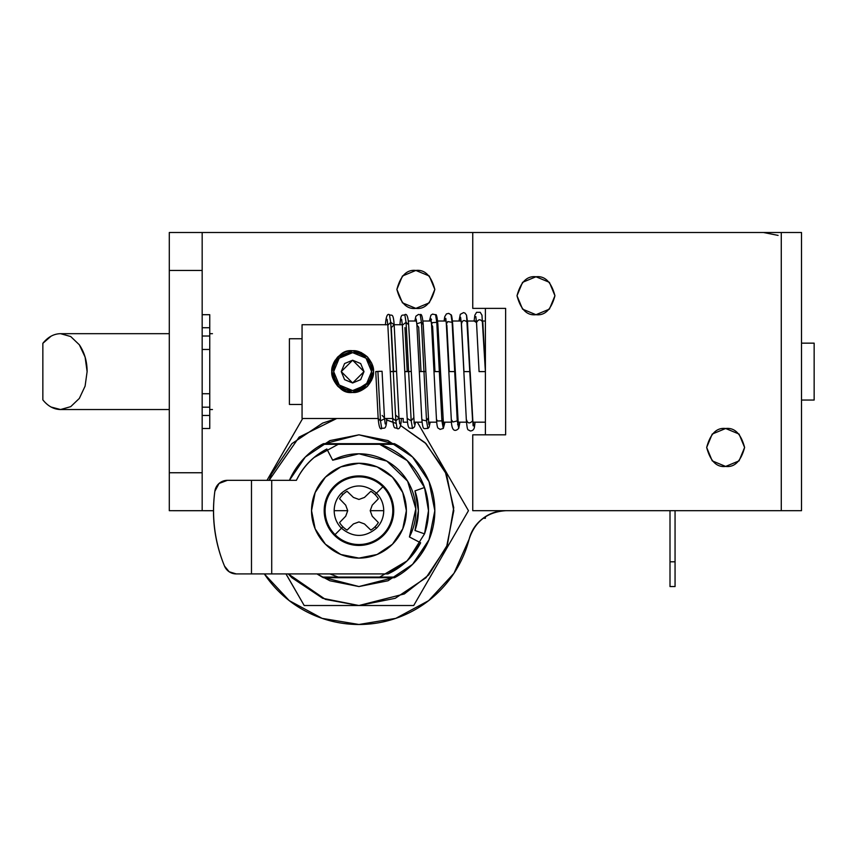 <?xml version="1.0" encoding="UTF-8"?>
<svg xmlns="http://www.w3.org/2000/svg" width="857" height="857" viewBox="0 0 857 857"><rect width="100%" height="100%" fill="white"/><g stroke="black" fill="none" stroke-linecap="round" stroke-linejoin="round"><path stroke-width="1.29" d="M415.859 308.381C406.893 309.463 400.562 303.132 396.887 289.409C400.562 275.686 406.893 269.366 415.859 270.448L429.271 275.997L434.82 289.409L429.271 302.821L415.859 308.381L402.447 302.821L396.887 289.409L402.447 275.997L415.859 270.448C424.826 269.366 431.146 275.686 434.82 289.409C431.146 303.132 424.826 309.463 415.859 308.381M505.866 510.686C487.247 511.929 475.003 521.41 469.143 539.139A113.799 113.799 0 0 1 264.331 573.911L289.27 600.65L322.136 618.368L358.954 624.485L395.784 618.368L428.639 600.65L454.006 573.258L469.143 539.139C471.307 530.762 475.806 523.927 482.641 518.635C489.476 513.332 497.221 510.686 505.866 510.686C497.221 510.686 489.476 513.332 482.641 518.635M778.092 235.396L763.576 232.515L778.092 235.396M212.043 510.686L202.166 510.686L202.166 270.448L202.166 472.753L169.29 472.753L169.29 510.686L202.166 510.686L202.166 472.753L169.29 472.753L169.29 232.515L472.753 232.515L472.753 308.381L472.753 232.515L781.273 232.515L781.273 510.686L472.753 510.686L472.753 434.82L472.753 510.686L781.273 510.686L781.273 232.515L169.29 232.515L169.29 510.686L213.5 510.718M394.52 443.669L400.037 446.893L394.52 443.669L323.4 443.669L394.52 443.669M423.969 471.586L426.111 475.367M426.111 546.005L420.573 554.982L426.111 546.005M400.037 574.49L394.52 577.704L323.4 577.704L317.883 574.49L323.4 577.704L394.52 577.704L400.037 574.49M293.94 471.586L291.808 475.367M317.883 446.893L323.4 443.669L317.883 446.893M275.14 587.666A113.799 113.799 0 0 0 358.954 624.485L395.784 618.368M402.447 302.821L396.887 289.409L402.447 275.997M202.166 270.448L202.166 232.515L202.166 270.448L169.29 270.448L202.166 270.448M229.173 571.769L224.513 566.081A12.641 12.641 0 0 0 236.2 573.911L251.476 573.911L251.476 480.338L251.476 573.911L387.932 573.911L236.2 573.911L229.173 571.769L224.513 566.081A145.411 145.411 0 0 1 214.85 491.297A12.641 12.641 0 0 1 227.373 480.338L271.712 480.338L271.712 573.911L387.932 573.911L406.882 561.078L420.637 542.802L409.432 536.964L415.827 508.822L407.6 481.173L386.871 461.109L358.954 453.792A56.894 56.894 0 0 0 332.687 460.22A56.894 56.894 0 0 1 358.954 453.792L332.687 460.22L326.849 449.004A69.546 69.546 0 0 0 296.383 480.338L271.712 480.338L296.383 480.338A69.546 69.546 0 0 1 326.849 449.004C313.233 456.085 303.078 466.529 296.383 480.338M358.954 453.792A56.894 56.894 0 0 1 409.432 536.964L415.827 508.822M326.849 449.004L332.687 460.22M409.432 536.964L420.637 542.802A69.546 69.546 0 0 1 387.932 573.911M224.513 566.081C214.604 542.02 211.379 517.092 214.85 491.297L219.049 483.466L227.373 480.338L271.712 480.338L271.712 573.911M214.85 491.297L219.049 483.466M483.112 518.271L485.394 518.271L485.394 516.675L485.394 518.271L484.805 517.06L484.805 518.271L483.112 518.271M70.66 336.522L60.558 333.673L169.29 333.673L60.611 333.673M70.724 336.555L79.337 344.782C84.522 352.516 87.114 361.45 87.114 371.606L85.1 386.121L79.337 398.419L70.724 406.647L60.558 409.539L169.29 409.539L60.558 409.539L70.724 406.647L79.337 398.419L85.1 386.121L87.114 371.606L85.1 357.08L79.337 344.782L70.724 336.555M337.819 356.908L333.544 363.197L331.766 371.595C331.273 375.762 333.309 380.69 337.883 386.357C343.464 390.921 348.381 392.956 352.634 392.463C348.381 392.956 343.464 390.921 337.883 386.357L346.614 391.638L337.883 386.357C333.309 380.69 331.273 375.773 331.766 371.617L331.766 371.606C331.273 367.439 333.309 362.511 337.894 356.833L337.197 357.562L337.883 356.844C343.475 352.281 348.381 350.256 352.634 350.738L367.385 356.855L358.494 351.52L367.385 356.844L373.502 371.595L367.385 386.357L352.634 392.463C342.768 393.652 335.815 386.7 331.766 371.606C335.815 356.501 342.768 349.549 352.634 350.738L335.205 360.144L333.641 362.972M209.751 333.673L212.44 333.673M209.751 336.019L209.751 327.738L202.166 327.738L209.751 327.738L209.751 349.474L202.166 349.474L209.751 349.474L209.751 336.019L202.166 336.019L209.751 336.019L209.751 407.182L202.166 407.182L209.751 407.182L209.751 415.463L202.166 415.463L209.751 415.463L209.751 407.182M209.751 409.539L212.44 409.539M302.06 404.45L289.409 404.45L289.409 338.751L302.06 338.751L289.409 338.751L289.409 404.45L302.06 404.45M346.753 391.67L352.634 392.463C356.887 392.956 361.804 390.921 367.385 386.357L373.502 371.617L367.385 386.357L356.383 392.152L367.385 386.357L352.634 392.463L337.883 386.357L331.766 371.617L337.894 356.833L352.634 350.738C348.381 350.245 343.464 352.281 337.883 356.855L331.766 371.606M209.751 398.419L209.751 344.782M60.515 333.673L60.558 333.673C53.83 333.802 47.928 337.015 42.85 343.325L42.85 399.876C47.928 406.186 53.83 409.41 60.558 409.539L51.077 407.032M51.077 336.169L42.85 343.325L42.85 399.876M401.322 447.729L395.688 444.301L379.683 444.301A69.546 69.546 0 0 1 424.526 487.504L407.204 460.605L379.683 444.301L338.226 444.301L313.833 457.67M299.372 474.789L296.318 480.338M329.891 573.911L338.226 577.072L379.683 577.072L407.075 560.896M407.943 560.06L424.526 533.868L414.981 530.494L418.387 510.686L414.981 490.879L424.526 487.504A69.546 69.546 0 0 1 424.526 533.868L414.981 530.494C419.502 517.296 419.502 504.087 414.981 490.879L424.526 487.504L428.5 510.686L424.526 533.868M289.42 480.338A75.866 75.866 0 0 1 322.232 444.301A75.866 75.866 0 0 0 289.42 480.338L305.306 457.038L329.924 440.594L358.954 434.82L387.985 440.594L412.603 457.038L429.046 481.655L434.82 510.686L429.046 539.717L412.603 564.334L387.985 580.778L358.954 586.552L322.232 577.072L395.688 577.072L401.322 573.644M338.226 444.301L322.232 444.301L358.954 434.82L395.688 444.301A75.866 75.866 0 0 1 395.688 577.072A75.866 75.866 0 0 0 395.688 444.301L322.232 444.301L316.597 447.729M424.14 549.508L426.336 545.566M426.336 475.806L424.14 471.875M293.769 471.875L291.573 475.806M379.683 577.072L395.688 577.072L358.954 586.552L329.924 580.778L316.994 573.911L322.232 577.072L338.226 577.072M386.325 419.887L396.063 423.412M400.498 425.436L425.126 442.748L445.126 471.082L453.739 507.708L447.354 545.031L428.682 574.961L404.354 593.944L358.954 605.524L413.706 605.524L468.458 510.686L417.348 422.18L468.458 510.686L413.706 605.524L358.954 605.524L395.248 598.304L426.015 577.747L446.572 546.98L453.792 510.686L446.572 474.392L426.015 443.637L400.498 425.436M393.052 422.201L386.775 420.016M336.705 418.484L322.671 423.079L291.905 443.637L271.348 474.392L269.109 480.338L299.179 437.07L336.769 418.484M286.013 573.911L304.203 605.524L358.954 605.524L325.414 599.386L288.273 573.911L291.905 577.747L322.671 598.304L358.954 605.524L304.203 605.524L285.959 573.911M266.977 480.338L302.682 418.484L267.009 480.338M352.634 352.634A18.961 18.961 0 0 1 371.606 371.606A18.961 18.961 0 0 1 352.634 390.567A18.961 18.961 0 0 1 333.673 371.606A18.961 18.961 0 0 1 352.634 352.634L339.222 358.194L333.673 371.606L339.222 385.007L352.634 390.567L366.046 385.007L371.606 371.606L366.046 358.194L352.634 352.634M352.634 382.983L341.257 371.606L352.634 360.219L364.011 371.606L352.634 382.983L344.589 379.651L341.257 371.606L344.589 363.55L352.634 360.219L360.679 363.55L364.011 371.606L360.679 379.651L352.634 382.983M202.166 314.701L209.751 314.701L202.166 314.701M209.751 428.5L209.751 415.463L209.751 428.5L202.166 428.5M209.751 393.727L202.166 393.727L209.751 393.727M209.751 327.738L209.751 314.701L209.751 327.738M372.217 505.159L370.203 510.686L383.732 510.686C383.636 503.884 381.215 498.046 376.48 493.171L375.055 494.596A22.764 22.764 0 0 1 378.365 498.795L372.217 505.159L370.203 510.686L372.217 516.214L378.365 522.577A22.764 22.764 0 0 1 375.055 526.776L376.48 528.212C381.215 523.327 383.636 517.489 383.732 510.686L370.203 510.686L372.217 516.214L370.203 510.686L372.217 505.159L378.365 498.795L372.217 505.159M339.554 498.795A22.764 22.764 0 0 1 342.864 494.596L341.44 493.171C336.694 498.046 334.284 503.884 334.176 510.686L347.717 510.686L345.703 505.159L339.554 498.795M347.717 510.686L334.176 510.686C334.284 517.489 336.694 523.327 341.44 528.212L342.864 526.776A22.764 22.764 0 0 1 339.554 522.577L345.703 516.214L347.717 510.686M347.064 491.286L353.427 497.435L358.954 499.449L364.482 497.435L370.856 491.286A22.764 22.764 0 0 1 375.055 494.596L376.48 493.171C364.793 483.584 353.116 483.584 341.44 493.171L342.864 494.596A22.764 22.764 0 0 1 347.064 491.286L353.427 497.435L347.064 491.286M376.48 493.171C381.215 498.046 383.636 503.884 383.732 510.686C383.636 517.489 381.215 523.327 376.48 528.212C364.793 537.789 353.116 537.789 341.44 528.212L335.023 534.618A33.852 33.852 0 0 0 382.886 534.618A33.852 33.852 0 0 0 382.886 486.755L376.48 493.171L382.886 486.755A33.852 33.852 0 0 1 382.886 534.618A33.852 33.852 0 0 1 335.023 534.618L334.369 535.271A34.773 34.773 0 0 0 383.54 535.271A34.773 34.773 0 0 0 383.54 486.101L382.886 486.755L383.54 486.101L391.081 497.381L393.727 510.686L391.081 523.991L383.54 535.271L372.259 542.813L358.954 545.459L345.65 542.813L334.369 535.271L326.828 523.991L324.182 510.686L326.828 497.381L334.369 486.101L345.65 478.56L358.954 475.914L372.259 478.56L383.54 486.101A34.773 34.773 0 0 0 334.369 486.101A34.773 34.773 0 0 0 334.369 535.271L335.023 534.618A33.852 33.852 0 0 1 335.023 486.755A33.852 33.852 0 0 1 382.886 486.755A33.852 33.852 0 0 0 335.023 486.755A33.852 33.852 0 0 0 335.023 534.618L341.44 528.212C336.694 523.327 334.284 517.489 334.176 510.686C334.284 503.884 336.694 498.046 341.44 493.171C353.116 483.584 364.793 483.584 376.48 493.171M392.485 477.156A47.414 47.414 0 0 1 392.485 544.216A47.414 47.414 0 0 1 325.424 544.216A47.414 47.414 0 0 0 392.485 544.216A47.414 47.414 0 0 0 392.485 477.156A47.414 47.414 0 0 0 325.424 477.156A47.414 47.414 0 0 0 325.424 544.216A47.414 47.414 0 0 1 325.424 477.156A47.414 47.414 0 0 1 392.485 477.156L377.101 466.883L358.954 463.273L340.807 466.883L325.424 477.156L315.151 492.539L311.541 510.686L315.151 528.833L325.424 544.216L340.807 554.49L358.954 558.1L377.101 554.49L392.485 544.216L402.758 528.833L406.368 510.686L402.758 492.539L392.485 477.156M376.48 528.212L375.055 526.776A22.764 22.764 0 0 1 370.845 530.097L364.482 523.948L358.954 521.934L353.427 523.938L347.064 530.097A22.764 22.764 0 0 1 342.864 526.776L341.44 528.212C353.116 537.789 364.793 537.789 376.48 528.212M364.482 497.435L370.856 491.286L364.482 497.435M339.554 522.577L345.703 516.214L339.554 522.577M353.427 523.938L347.064 530.097L353.427 523.938M370.845 530.097L364.482 523.948L370.845 530.097M372.217 516.214L378.365 522.577L372.217 516.214M549.391 309.141L554.94 295.74L549.391 309.141L535.979 314.701C527.012 315.783 520.692 309.463 517.007 295.74C520.692 282.017 527.012 275.686 535.979 276.768L549.391 282.328L535.979 276.768C544.945 275.686 551.265 282.017 554.94 295.74C551.265 309.463 544.945 315.783 535.979 314.701L522.566 309.141L517.007 295.74L522.566 282.328L535.979 276.768M725.643 466.433L712.231 460.873L706.671 447.461L712.231 434.06L725.643 428.5C734.61 427.418 740.93 433.749 744.604 447.461C740.93 461.184 734.61 467.515 725.643 466.433C716.677 467.515 710.357 461.184 706.671 447.461C710.357 433.749 716.677 427.418 725.643 428.5L739.055 434.06L744.604 447.461L739.055 460.873L725.643 466.433L739.045 460.884M332.345 366.742L331.927 369.067M331.916 369.131L332.377 376.587M345.907 391.349L349.345 392.206M814.15 400.048L814.15 343.154L801.509 343.154L814.15 343.154L814.15 400.048L801.509 400.048L814.15 400.048M403.208 418.484L403.208 422.18L407.546 422.18L403.208 422.18L403.208 418.484L399.041 418.484L403.208 418.484M413.92 422.18L422.083 422.18L413.92 422.18M428.446 422.18L436.727 422.18L428.446 422.18M443.08 422.18L451.521 422.18L443.08 422.18M457.874 422.18L466.508 422.18L457.874 422.18M472.86 422.18L485.394 422.18L472.86 422.18M485.394 321.021L482.737 321.021L485.394 321.021M476.396 321.021L467.472 321.021L476.396 321.021M461.12 321.021L452.421 321.021L461.12 321.021M446.068 321.021L437.573 321.021L446.068 321.021M431.21 321.021L422.876 321.021L431.21 321.021M416.513 321.021L408.307 321.021L416.513 321.021M402.319 324.717L394.156 324.717L402.319 324.717M387.814 324.717L302.06 324.717L302.06 418.484L378.183 418.484L302.06 418.484L302.06 324.717L387.814 324.717M384.514 418.484L392.699 418.484L384.514 418.484M554.94 295.74L549.391 282.328L554.94 295.74M505.63 434.82L472.753 434.82L505.63 434.82L505.63 308.381L505.63 434.82L485.394 434.82L485.394 308.381L505.63 308.381L485.394 308.381L485.394 434.82L505.63 434.82L505.63 308.381L505.63 434.82M472.753 308.381L505.63 308.381L472.753 308.381M371.724 363.175L367.374 356.833C371.959 362.511 373.995 367.428 373.502 371.595L373.502 371.606C373.995 375.762 371.959 380.69 367.385 386.357C361.804 390.921 356.887 392.956 352.634 392.463L352.805 392.463M361.408 352.602L352.773 350.738M367.385 356.855L352.634 350.738C356.887 350.245 361.804 352.281 367.385 356.855C361.793 352.281 356.887 350.256 352.634 350.738L352.398 350.738M801.509 232.515L801.509 510.686L801.509 232.515L781.273 232.515L801.509 232.515M781.273 510.686L801.509 510.686L781.273 510.686M675.059 585.652L675.059 510.686L675.059 561.796L670.003 561.796L670.003 510.686L670.003 586.552L675.059 586.552L675.059 561.796L670.003 561.796L670.003 585.652M367.385 386.357L373.363 373.973L373.502 371.67M373.502 371.617L371.734 363.207M352.634 392.463L371.627 380.24M379.876 371.274L375.902 371.552L382.061 371.274L384.472 417.895L384.365 418.837L380.487 420.873L381.729 428.5C384.354 427.268 385.982 431.232 386.893 418.548L386.903 418.484M479.074 371.606L476.524 322.575C478.442 318.965 480.552 318.879 482.845 322.328L485.394 371.606L482.845 322.328C480.552 318.879 478.442 318.965 476.524 322.575L474.135 321.021L476.524 322.575L479.074 371.606L485.394 371.606L479.074 371.606L476.535 322.693M377.926 371.606L380.487 420.873L378.173 418.43L380.487 420.873L381.729 428.5C380.09 429.968 378.901 426.604 378.173 418.43L375.741 371.606L377.926 371.606L380.487 420.873L384.365 418.837L384.472 417.905L382.168 415.452M385.436 324.846C385.993 316.672 387.321 313.298 389.421 314.701C391.542 316.287 393.234 311.862 394.156 324.739L390.717 322.328L393.277 371.606C397.444 371.36 397.541 371.274 393.567 371.349C397.541 371.274 397.444 371.36 393.277 371.606C389.303 371.67 389.399 371.584 393.567 371.349C397.541 371.274 397.444 371.36 393.277 371.606C389.303 371.67 389.399 371.584 393.567 371.349L391.285 327.642L394.156 324.739L390.717 322.328L389.421 314.701L390.717 322.328L395.838 420.873L397.112 428.5C399.544 429.86 400.98 426.507 401.408 418.441M395.838 415.281L398.998 418.023L395.838 420.873L392.688 418.334L395.838 420.873L397.112 428.5C395.323 426.732 393.674 431.51 392.688 418.323L387.846 325.232L390.717 322.328L387.846 325.232L387.128 319.329M394.156 324.739L398.998 418.023L395.838 420.873L393.277 371.606M399.94 324.846C400.905 311.744 402.511 316.254 404.815 314.701C406.775 313.33 408.061 316.672 408.66 324.739L406.068 322.328L404.815 314.701L406.068 322.328L411.189 420.873L412.506 428.5L414.509 426.85L415.581 422.18M404.943 327.61L407.225 371.413C403.722 371.627 404.193 371.692 408.628 371.606L411.189 420.873L407.193 418.43L411.189 420.873L412.506 428.5C409.721 427.3 408.093 431.328 407.193 418.43L404.772 371.606L407.225 371.413C403.722 371.627 404.193 371.692 408.628 371.606L411.092 371.413L408.628 371.606L406.068 322.328L402.351 325.199L404.772 371.606M414.242 423.99L408.66 324.739L406.068 322.328L402.351 325.199L401.622 319.297M413.502 417.959L411.189 420.873L413.502 417.959M414.809 321.021L415.891 316.201L418.473 314.444L420.198 314.712C421.515 313.416 422.512 316.683 423.208 324.546L421.43 322.328L420.198 314.712L421.43 322.328L426.54 420.873L427.9 428.479L429.111 427.182L430.203 422.18M418.687 327.192L420.991 371.467L423.979 371.606L426.54 420.873L422.212 419.951L421.773 418.719L422.212 419.951L426.54 420.873L427.9 428.479C423.679 427.997 423.026 431.821 421.773 418.719L419.33 371.606L425.65 371.467L423.979 371.606L421.43 322.328L417.209 323.625L416.898 324.974L418.687 327.192M428.821 424.344L423.208 324.546L421.43 322.328L417.209 323.625L416.898 324.974L419.33 371.606M428.072 418.28L426.54 420.873L428.072 418.28M430.91 321.021L431.103 320.175L430.91 321.021M431.542 319.586L430.814 318.611L431.542 324.567L432.624 326.41L434.97 371.52L439.341 371.606L441.901 420.873L443.305 428.436L444.344 422.18M429.389 321.021L430.889 315.226L432.539 314.101L435.592 314.744C436.427 313.833 437.188 316.983 437.852 324.16L436.781 322.328L435.592 314.744L436.781 322.328L441.901 420.873L437.424 420.991L436.459 419.169L437.424 420.991L441.901 420.873L443.305 428.436L444.976 422.18M443.519 424.868L437.852 324.16L436.781 322.328L432.324 322.618L431.542 324.567L433.996 371.606L439.341 371.606L440.316 371.52L439.341 371.606L436.781 322.328L432.324 322.618L431.542 324.567M442.769 418.762L441.901 420.873L442.769 418.762M444.912 321.021L445.672 318.301L444.912 321.021M444.097 321.021L444.708 316.779L446.411 313.908L448.725 313.373L451.018 314.819C451.543 314.519 452.089 317.454 452.646 323.635L451.018 314.819L452.132 322.328L457.252 420.873L458.752 428.275L459.92 422.18M446.861 325.317L449.261 371.563L454.692 371.606L457.252 420.873L452.967 422.008L451.318 419.769L452.967 422.008L457.252 420.873L458.752 428.275C458.774 428.35 451.596 436.62 451.318 419.769L448.822 371.606L455.142 371.563L452.132 322.328L447.75 321.579L446.336 324.01L446.861 325.317M457.595 424.558L458.388 425.565L452.646 323.635L452.132 322.328L447.75 321.579L446.336 324.01L448.822 371.606M457.617 419.373L457.252 420.873L457.617 419.373M460.563 317.24L459.298 321.021L460.573 317.251L461.473 324.01L463.948 371.595L470.043 371.606L472.603 420.873L474.457 427.065M458.988 321.021L460.305 314.315L463.551 312.601L465.03 313.126L466.54 315.172L467.633 322.982L466.54 315.172L472.603 420.873C469.647 423.926 467.59 423.519 466.444 419.651C467.59 423.519 469.647 423.926 472.603 420.873L474.446 427.107L475.078 422.18M470.043 371.584L467.483 322.328C464.226 319.554 462.223 320.122 461.473 324.01C462.223 320.122 464.226 319.554 467.483 322.328L470.043 371.606L463.841 371.606L466.369 420.455C467.451 432.849 468.061 428.864 470.15 430.964C472.561 430.932 473.996 429.646 474.446 427.107M470.161 371.595L473.107 425.79M385.211 423.958L384.472 417.905M399.726 423.861L398.987 417.83M475.839 316.608L476.524 322.628M416.17 319.061L416.898 324.974M433.996 371.606L436.459 419.169C437.274 430.9 438.281 427.332 440.027 429.421L443.305 428.436M445.822 318.408L446.336 324.01M461.323 323.357L463.841 371.606M474.092 321.021L474.853 315.226L476.567 312.323L480.22 312.302L481.966 315.183L485.394 371.606"/></g></svg>
